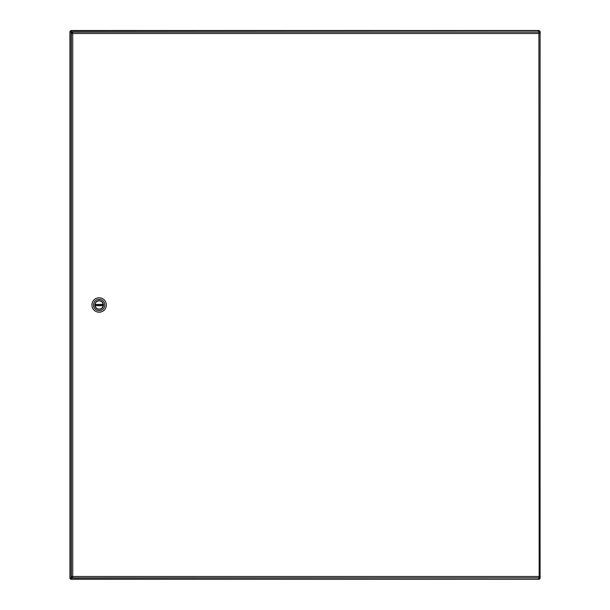 <?xml version="1.0" encoding="UTF-8"?>
<svg xmlns="http://www.w3.org/2000/svg" width="610" height="610" viewBox="0 0 610 610"><rect width="100%" height="100%" fill="white"/><g stroke="black" fill="none" stroke-linecap="round" stroke-linejoin="round"><path stroke-width="0.91" d="M539.255 578.532L538.912 577.685L540.079 578.532L539.316 578.532L539.316 579.294L538.47 578.128L539.316 578.471M70.684 578.471L71.53 578.128L70.684 579.294L70.684 578.532L69.921 578.532L71.088 577.685L70.745 578.532M72.46 577.197L71.53 578.128L538.211 577.868M539.316 31.529L538.47 31.872L539.316 30.706L539.316 31.468L540.079 31.468L538.912 32.315L539.255 31.468M70.745 31.468L71.088 32.315L69.921 31.468L70.684 31.468L70.684 30.706L71.53 31.872L70.684 31.529M538.211 32.132L71.53 31.872L72.46 32.803M70.684 30.706L539.316 30.706M539.316 579.294L70.684 579.294M539.316 30.5L70.684 30.5M540.079 31.468L540.079 578.532M72.018 33.245L71.088 32.315L71.088 577.685L72.018 576.755M69.921 578.532L69.921 31.468M539.316 33.245L540.285 33.245L539.316 33.245M540.285 576.755L538.912 576.488L540.285 576.755M539.171 577.868L538.912 33.512L72.727 33.512L72.727 576.488L538.912 576.488L539.171 577.868L72.46 577.868L72.727 576.488L71.347 576.755L71.347 33.245L72.727 33.512L72.46 32.132L539.171 32.132L538.912 33.512L539.171 32.132M71.347 33.245L72.727 33.512L72.46 32.132M72.46 577.868L72.727 576.488L71.347 576.755M95.038 304.489L103.181 304.283A4.117 4.117 0 0 0 95.038 304.489A4.117 4.117 0 0 0 95.038 305.511L95.069 305.717A4.117 4.117 0 0 0 103.181 305.717L95.069 305.717A4.117 4.117 0 0 1 95.038 305.511L103.212 305.511A4.117 4.117 0 0 0 103.212 304.489L103.181 304.283A4.117 4.117 0 0 1 103.212 304.489L95.038 304.489M106.331 305A7.206 7.206 0 0 1 95.526 311.237A7.206 7.206 0 0 1 95.526 298.763A7.206 7.206 0 0 1 106.331 305M93.467 305A5.658 5.658 0 0 1 99.125 299.342A5.658 5.658 0 0 1 104.783 305A5.658 5.658 0 0 1 99.125 310.658A5.658 5.658 0 0 1 93.467 305M103.425 305A4.3 4.3 0 0 0 96.975 301.279A4.3 4.3 0 0 0 96.975 308.721A4.3 4.3 0 0 0 103.425 305M103.265 305A4.14 4.14 0 0 0 97.051 301.409A4.14 4.14 0 0 0 97.051 308.591A4.14 4.14 0 0 0 103.265 305M70.882 578.128L71.53 578.128M538.47 578.128L539.118 578.128M539.118 31.872L538.47 31.872M71.53 31.872L70.882 31.872"/></g></svg>
